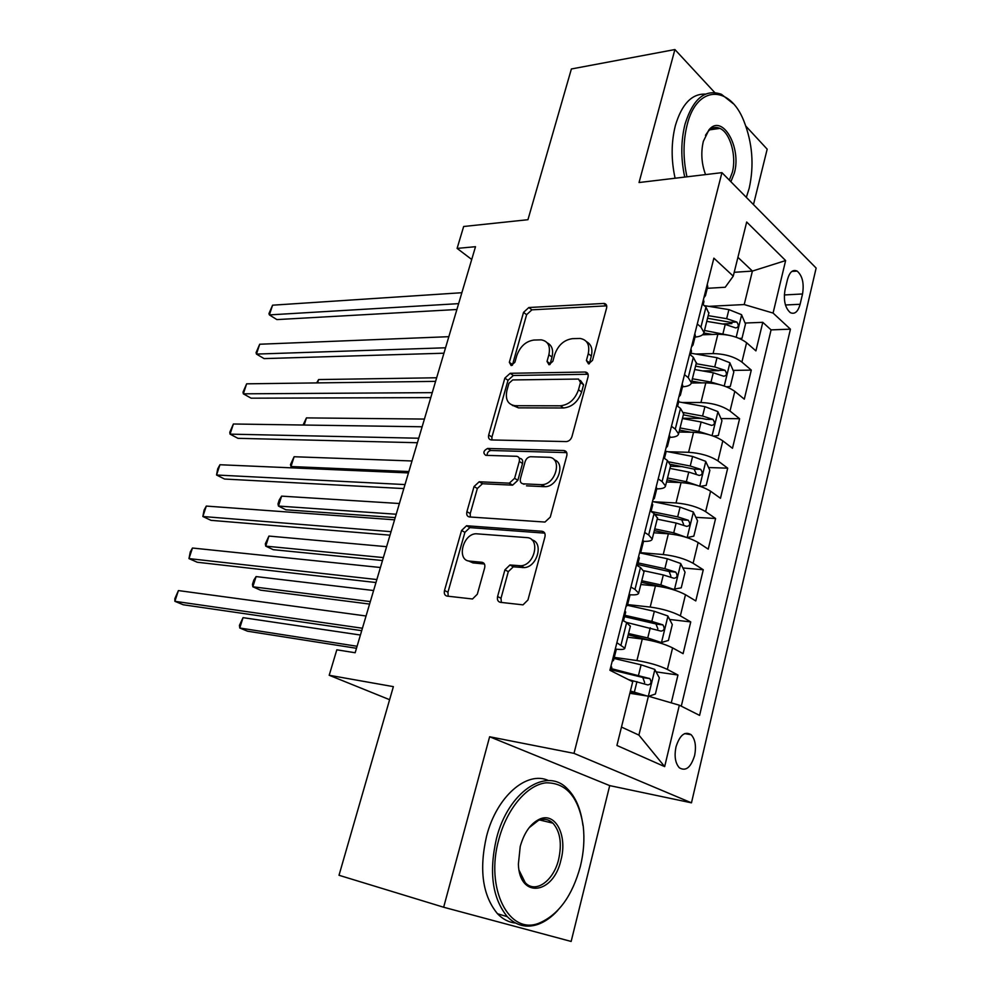 <?xml version="1.0" encoding="UTF-8"?>
<svg xmlns="http://www.w3.org/2000/svg" width="991" height="991" viewBox="0 0 991 991"><rect width="100%" height="100%" fill="white"/><g stroke="black" fill="none" stroke-linecap="round" stroke-linejoin="round"><path stroke-width="1.49" d="M588.518 363.908L592.494 360.365L606.591 308.052C607.111 305.414 606.294 303.878 604.151 303.432L528.835 307.52L523.533 312.388L509.349 362.322L511.183 365.58L514.924 362.186L516.769 355.658C520.126 346.454 525.837 341.238 533.926 340.049L541.21 339.851C548.085 341.115 550.637 346.082 548.878 354.778L547.032 361.43L549.002 364.762L552.854 361.294L554.7 354.617C558.082 345.215 563.978 339.888 572.414 338.662L580.094 338.451C587.254 339.764 589.967 344.856 588.258 353.7L586.412 360.501L588.518 363.908M694.604 755.563C696.413 746.248 695.261 739.298 691.148 734.727C684.855 730.937 679.801 735 675.986 746.904C674.153 756.207 675.267 763.157 679.331 767.765C685.747 771.63 690.838 767.567 694.604 755.563M497.593 596.52C496.962 599.766 497.891 601.698 500.381 602.33L523.013 604.857L527.955 599.964L544.951 536.862C545.545 533.641 544.567 531.771 542.003 531.263L466.526 525.75L461.558 530.495L444.513 590.487C443.869 593.634 444.699 595.504 447.028 596.099L472.521 598.985L477.315 594.216L484.661 567.855C485.28 564.684 484.388 562.826 481.985 562.281L469.635 561.117C456.393 560.51 462.686 533.976 476.039 533.765L526.716 537.605C540.628 537.865 535.066 565.155 520.87 565.774L509.944 564.981L504.927 569.837L497.593 596.52L501 598.279L501.359 602.441M714.722 92.535L674.908 49.55L571.386 68.974L527.943 219.705L463.664 226.493L457.099 248.394L475.507 246.697L355.162 652.747L336.816 649.811L329.198 675.267L389.612 699.696M443.658 907.236L571.15 941.45L609.713 785.615L489.628 736.759L443.658 907.236L339.009 875.276L393.377 686.639L329.198 675.267M489.628 736.759L574 753.358L721.931 172.645L816.138 268.065L691.47 802.834L574 753.358M674.908 49.55L639.046 182.53L721.931 172.645M566.233 441.577L566.319 441.577C569.007 441.28 570.89 439.608 571.968 436.56L588.035 376.939C588.58 374.053 587.663 372.405 585.285 372.021L510.179 373.297L504.853 378.128L488.699 434.987C488.105 437.935 488.959 439.583 491.301 439.942L566.233 441.577M566.79 455.773L550.278 517.104L544.976 522.059L469.461 516.955C467.133 516.484 466.278 514.725 466.91 511.678L474.045 486.544L479.186 481.775L509.337 483.162L514.614 478.306L519.284 461.434C519.879 458.387 518.962 456.665 516.546 456.294L485.726 455.34C482.803 452.998 483.422 450.707 487.597 448.465L563.817 450.521C566.381 450.905 567.372 452.652 566.79 455.773M753.47 204.592L767.183 149.17L745.901 126.191M671.266 702.854L677.955 675.02L656.092 671.861M614.284 657.392L636.928 660.551C648.907 662.508 659.052 665.469 667.364 669.42L672.592 647.879L683.096 653.664L690.739 621.914L669.656 619.474M627.588 604.584L650.195 607.062C662.137 608.722 672.195 611.645 680.359 615.857L685.487 594.711L695.781 600.93L703.276 569.751L682.91 567.967M640.198 550.265L640.979 551.467L639.616 552.582L663.227 554.539C675.131 555.901 685.091 558.813 693.105 563.272L698.147 542.511L708.231 549.15L715.601 518.516L695.88 517.327M655.955 514.924L659.994 515.171M653.453 501.756L676.023 502.957C687.89 504.035 697.751 506.921 705.629 511.629L710.584 491.226L720.469 498.275L727.704 468.173L708.553 467.529M670.461 466.241L682.601 466.65M668.157 451.76L688.596 452.292C700.414 453.085 710.2 455.959 717.942 460.902L722.798 440.859L732.485 448.279L739.596 418.71L720.977 418.561M682.489 418.239L702.805 418.413M682.204 402.507L700.947 402.507C712.727 403.04 722.414 405.889 730.02 411.054L734.802 391.358L744.303 399.162L751.289 370.101L741.9 362.074C734.43 356.698 724.817 353.861 713.074 353.589L695.707 354.035M702.607 370.919L718.958 370.634M733.154 370.399L751.289 370.101M672.592 647.879C664.342 643.816 654.233 640.88 642.267 639.034L627.613 637.163M685.487 594.711C677.386 590.401 667.364 587.477 655.435 585.941L640.818 584.504M698.147 542.511C690.182 537.94 680.26 535.041 668.38 533.802L653.787 532.774M710.584 491.226C702.755 486.42 692.92 483.546 681.077 482.58L666.522 481.96M722.798 440.859C715.118 435.817 705.369 432.956 693.564 432.274L679.033 432.039M734.802 391.358C727.245 386.106 717.583 383.269 705.815 382.836L691.334 382.984M787.523 279.363L785.045 289.793C783.336 300.372 785.095 307.99 790.31 312.636C794.708 314.618 797.978 311.831 800.121 304.274L802.537 293.968C804.221 283.352 802.425 275.721 797.136 271.088C792.862 269.205 789.654 271.968 787.523 279.363M621.481 727.072L638.898 735.099L648.411 696.202L679.343 705.208L699.596 715.391L790.434 329.161L773.079 313.069L744.216 304.559L708.776 306.343M679.343 705.208L664.664 766.613L616.922 745.467L632.716 681.746L609.923 670.275L713.879 258.156L733.253 276.142L746.681 222.009L785.628 260.571L773.079 313.069M681.288 706.187L771.085 329.879L762.785 322.323L755.91 350.888L746.595 342.725C739.175 337.262 729.599 334.438 717.868 334.264L702.545 334.809M695.013 337.101C700.414 336.606 703.399 335.082 703.969 332.53L700.947 327.08L697.28 323.958M708.8 313.255L705.964 307.111L702.334 303.927M616.885 642.701L624.85 648.201C624.578 649.501 621.468 649.799 615.547 649.093M630.338 626.324L626.646 622.571L622.534 620.304M630.92 587.044L634.983 589.422L638.662 593.114C638.353 594.612 635.429 595.157 629.892 594.749M644.026 571.708L640.483 567.521L636.457 565.081M644.695 532.452L648.671 534.979L652.202 539.054C651.855 540.764 648.956 541.532 643.531 541.334L643.481 541.557M657.454 518.107L654.072 513.499L650.133 510.898M658.21 478.876L662.099 481.564L665.506 485.999C665.097 487.931 662.174 488.897 656.748 488.885M670.647 465.485L667.401 460.468L663.536 457.718M671.477 426.279L675.28 429.115L678.562 433.909C678.092 436.052 675.156 437.204 669.73 437.378M683.592 413.817L680.495 408.416L676.704 405.517M684.496 374.648L688.225 377.633L691.384 382.761C690.863 385.115 687.903 386.453 682.489 386.787M696.314 363.09L693.341 357.305L689.637 354.258M730.02 411.054L739.596 418.71M717.942 460.902L727.704 468.173M705.629 511.629L715.601 518.516M693.105 563.272L703.276 569.751M680.359 615.857L690.739 621.914M667.364 669.42L677.955 675.02M648.411 696.202L629.855 693.279M744.216 304.559L752.404 271.076L737.923 257.326M734.207 272.302L752.404 271.076L785.628 260.571M707.301 288.319L725.214 287.254L733.253 276.142M609.713 785.615L691.47 802.834M457.099 248.394L471.716 259.481M722.451 323.97L731.878 323.586M745.083 323.041L762.785 322.323M771.085 329.879L790.434 329.161M512.582 405.592L513.858 405.592M664.664 766.613L638.898 735.099M589.36 363.759L591.33 356.017C592.891 349.043 591.268 344.249 586.461 341.635M547.205 342.824C551.999 345.289 553.597 350.034 551.987 357.045L550.005 364.552M606.703 305.835L531.894 309.836L526.617 314.692L512.347 365.295M585.024 372.021L588.072 374.264L513.338 375.49L508.011 380.309L491.932 437.031L491.895 439.954M580.466 382.514L578.533 379.058L512.681 379.937L508.928 383.319L506.958 390.281C505.076 399.472 507.826 404.613 515.221 405.715L560.398 405.802C568.97 404.836 575.015 399.497 578.509 389.76L580.466 382.514L583.575 384.768L580.429 380.433M512.124 405.133L518.404 407.858L515.469 405.728M583.575 384.768L581.618 392.002C578.149 401.714 572.117 407.041 563.545 407.982L518.652 407.858M519.086 457.904L519.779 458.338C522.195 458.722 523.112 460.431 522.53 463.478L517.872 480.313L512.607 485.156L482.468 483.732L477.34 488.489L470.23 513.573L470.316 517.017M566.741 452.627L490.842 450.496C488.427 451.016 487.151 452.639 487.027 455.377M540.937 484.661L541.718 484.661C556.186 484.847 562.888 456.962 548.395 457.285L530.544 456.727C527.98 457.037 526.171 458.672 525.119 461.633L520.436 478.566C519.841 481.638 520.77 483.397 523.223 483.831L540.937 484.661L544.963 486.68C557.76 486.99 565.935 463.032 554.204 459.824M523.979 484.289L523.223 483.831M544.183 486.68L526.481 485.825M531.87 539.847C543.935 542.585 537.246 567.137 524.227 567.608L513.301 566.815L508.296 571.646L501 598.279M468.508 560.931L473.017 562.913L469.635 561.117M484.438 564.003L473.017 562.913M544.74 533.146L469.87 527.608L464.915 532.34L447.944 592.209L448.205 596.235M739.298 338.414L742.011 338.303L745.492 324.007L741.528 314.667L728.905 309.613L704.229 305.6M730.268 335.553L704.49 330.461M712.504 334.45L703.858 333.001M706.769 321.369L725.239 324.429L735.706 327.922C738.667 327.352 739.038 325.395 736.821 322.038L726.663 318.681L708.206 315.646M707.549 318.247L730.268 322.298L736.821 322.038M606.331 304.819L605.712 304.683M707.289 284.281L707.685 286.783M458.635 303.642L269.379 314.903L272.587 305.191L461.868 292.717M703.474 299.406L703.87 301.921M703.907 297.684L705.456 295.665L704.911 293.72M456.888 309.502L276.91 319.598L269.379 314.903L268.945 313.627L272.587 305.191M746.334 197.37L749.196 188.278C754.262 165.336 752.491 142.902 743.857 120.964C729.673 84.755 696.871 84.892 687.172 124.742C683.059 141.292 682.985 158.647 686.961 176.807M684.731 177.079C680.743 158.585 680.842 140.933 685.041 124.11C693.043 98.592 705.171 88.657 721.411 94.281L733.303 103.721M705.58 174.589L705.171 173.536C701.442 162.834 700.835 152.094 703.35 141.317L708.986 129.809C722.414 113.284 741.801 147.473 734.343 173.066L730.9 181.725M729.339 180.139L732.299 172.459C736.759 156.244 730.231 132.658 719.9 128.396C715.651 126.538 711.736 127.529 708.169 131.357L705.468 135.309M675.094 178.231C671.08 159.836 671.18 142.27 675.379 125.535C681.796 104.067 691.829 93.588 705.456 94.108M714.833 127.529L716.233 128.917M580.367 866.407C583.736 852.619 584.69 839.266 583.241 826.321C578.694 797.173 566.295 782.667 546.041 782.816C527.237 784.86 506.983 808.433 498.845 839.389C484.847 888.37 509.002 935.69 539.191 923.104C558.552 914.804 572.278 895.914 580.367 866.407M557.747 910.419C551.491 917.27 544.839 921.927 537.816 924.417C526.308 928.22 516.138 925.631 507.305 916.675C492.403 898.428 488.774 872.439 496.429 838.696C508.086 791.722 546.252 766.749 567.087 788.489C575.622 796.826 580.899 809.127 582.919 825.367M560.956 859.977C553.535 894.477 519.433 899.184 518.38 864.164L520.225 846.475C524.239 832.502 530.693 823.397 539.575 819.148C555.517 811.679 567.67 835.624 560.956 859.977M519.16 870.457L525.218 882.647C535.499 894.018 553.684 880.838 558.651 859.308C562.083 843.477 560.175 831.424 552.916 823.162C548.692 819.21 543.824 818.331 538.299 820.511L529.12 827.708M515.568 923.067C508.817 922.361 502.796 919.252 497.494 913.739C482.567 895.567 478.926 869.714 486.569 836.169C496.714 796.145 527.138 770.329 548.605 780.611M549.101 820.486L550.191 822.518M726.44 386.8L730.28 386.478L733.823 371.935L729.785 362.706L717.013 357.701L690.95 353.217M719.726 384.669L710.993 382.068L692.387 378.773M701.678 382.885L691.792 381.126M694.703 369.532L713.285 372.789L723.752 376.233C726.849 375.7 727.258 373.718 724.991 370.287L714.734 366.943L696.153 363.709M695.558 366.125L718.425 370.399L724.991 370.287M436.659 377.769L318.606 379.565L317.541 382.91M316.649 382.922L318.606 379.565M713.446 436.127L718.339 435.483L721.943 420.692L717.818 411.575L704.911 406.644L678.686 401.875M709.011 434.702L698.791 431.444L680.061 427.939M690.913 432.225L679.516 430.094M682.415 418.524L701.12 421.993L711.588 425.387C714.808 424.879 715.267 422.884 712.95 419.391L702.594 416.047L683.703 412.566M683.344 414.82L706.372 419.329L712.95 419.391M424.421 419.069L306.442 417.892L304.175 425.04M303.06 425.015L306.442 417.892M700.315 486.383L706.199 485.367L709.866 470.316L705.654 461.323L692.61 456.455L665.531 451.252M698.098 485.664L686.367 481.688L667.513 477.972M680.334 482.555L667.03 479.917M669.916 468.396L688.745 472.075L699.212 475.42C702.557 474.949 703.053 472.93 700.699 469.362L690.244 466.018L669.173 461.93M670.721 464.345L694.109 469.127L696.116 473.5M412.008 460.976L294.116 456.74L291.007 466.538L408.874 471.555M293.633 467.938L291.007 466.538L290.474 464.618L294.116 456.74M687.036 537.593L693.836 536.143L697.565 520.82L693.266 511.951L680.074 507.144L652.487 501.557M686.924 537.556L673.719 532.836L654.754 528.897M670.337 533.963L654.32 530.631M399.398 503.515L281.605 496.132L278.459 506.067L285.854 509.783L395.223 517.612M657.194 519.148L676.147 523.05L686.713 526.382C690.07 525.874 690.603 523.843 688.311 520.263L677.671 516.881L651.062 511.443M655.001 514.143L681.746 519.854L683.604 524.35M281.605 496.132L279.239 499.997L277.988 503.948L278.459 506.067L396.214 514.242M694.852 333.571L695.31 335.924M445.554 347.791L256.458 354.084L259.704 344.236L448.836 336.68M690.975 348.968L691.421 351.334M691.507 346.838L693.019 344.992L692.449 343.097M443.943 353.205L264.101 358.606L256.458 354.084L256.074 352.623L259.704 344.236M682.192 383.752L682.7 385.945M432.249 392.647L243.34 393.823L246.635 383.827L435.594 381.362M678.24 399.435L678.748 401.628M678.885 396.883L680.359 395.223L679.752 393.452M430.775 397.614L251.107 398.184L243.34 393.823L243.018 392.163L246.635 383.827M669.309 434.851L669.866 436.87M418.747 438.233L230.048 434.132L233.381 423.999L422.141 426.774M665.283 450.818L665.841 452.85M666.026 447.845L667.476 446.346L666.819 444.736M417.409 442.729L237.927 438.319L230.048 434.132L229.776 432.274L233.381 423.999M656.178 486.891L656.785 488.736M405.009 484.574L216.546 475.011L219.94 464.742L408.465 472.918M652.078 503.143L652.685 505.001M652.945 499.737L654.345 498.423L653.651 496.949M403.82 488.575L224.561 479.037L216.546 475.011L217.698 468.867L219.94 464.742M672.406 589.422L681.251 587.824L685.041 572.216L680.656 563.483L667.315 558.763L639.542 552.842M663.846 587.254L641.375 582.262M674.264 589.608L660.848 584.913L641.759 580.738M386.601 546.685L268.933 536.069L265.737 546.14L273.256 549.683L382.501 560.522M644.026 570.779L663.313 574.953L673.991 578.286C677.348 577.741 677.931 575.684 675.726 572.104L664.862 568.673L638.093 562.913M637.696 564.498L669.185 571.51L670.857 576.13M268.933 536.069L265.315 543.836L265.737 546.14L383.368 557.586M642.812 539.897L643.543 541.321L640.979 551.467M391.049 531.672L202.858 516.509L206.301 506.079L394.567 519.817M638.638 556.459L639.294 558.131M390.008 535.165L210.996 520.337L202.858 516.509L204.084 510.092L206.301 506.079M656.339 641.92L661.319 642.552L668.43 640.434L672.294 624.553L667.823 615.956L654.333 611.311L627.414 605.278M654.704 641.487L628.207 634.822M661.319 642.552L647.742 637.944L628.529 633.534M373.607 590.525L256.087 576.576L252.841 586.783L260.472 590.153L369.593 604.076M626.188 622.323L661.034 631.118C664.391 630.549 665.011 628.467 662.905 624.875L651.83 621.407L624.887 615.312M624.553 616.662L655.968 623.946L657.875 628.851M256.087 576.576L253.77 580.218L252.482 584.281L252.841 586.783L370.324 601.587M629.198 593.894L629.917 595.368M376.865 579.549L188.971 558.602L192.465 548.023L380.433 567.509M625.011 610.877L625.655 612.252M626.039 606.405L627.365 605.501L626.56 604.337M375.973 582.535L197.234 562.244L188.971 558.602L190.284 551.913L192.465 548.023M648.684 696.289L655.385 694.022L659.325 677.844L654.741 669.396L641.103 664.825L614.011 658.458M640.954 695.025L630.165 692.052M647.073 695.992L630.425 691M360.414 635.033L243.043 617.653L239.76 628.009L247.502 631.193L356.487 648.3M628.418 679.578L647.841 684.93C651.198 684.323 651.867 682.217 649.836 678.624L611.435 668.665M611.162 669.792L642.787 677.435L644.645 682.551M243.043 617.653L239.45 625.309L239.76 628.009L357.082 646.268M615.312 648.907L616.092 650.195M362.433 628.244L174.874 601.314L178.417 590.574L366.063 615.993M611.013 666.15L611.757 667.401M612.203 661.257L613.479 660.563L612.636 659.548M361.703 630.672L183.273 604.77L174.874 601.314L174.862 598.626L178.417 590.574M636.928 660.551L642.267 639.034M650.195 607.062L655.435 585.941M663.227 554.539L668.38 533.802M676.023 502.957L681.077 482.58M688.596 452.292L693.564 432.274M700.947 402.507L705.815 382.836M713.074 353.589L717.868 334.264M700.947 327.08L705.964 307.111M621.035 644.893L626.646 622.571M634.983 589.422L640.483 567.521M648.671 534.979L654.072 513.499M662.099 481.564L667.401 460.468M675.28 429.115L680.495 408.416M688.225 377.633L693.341 357.305M741.9 362.074L746.595 342.725M784.327 294.959L802.537 293.968M785.442 304.993L800.121 304.274M591.33 356.017L588.258 353.7M550.154 363.685L547.032 361.43M551.987 357.045L548.878 354.778M512.483 364.527L509.349 362.322M526.617 314.692L523.533 312.388M531.894 309.836L528.835 307.52M606.566 305.835L603.556 303.419M589.496 362.805L586.412 360.501M491.932 437.031L488.699 434.987M508.011 380.309L504.853 378.128M513.338 375.49L510.179 373.297M563.545 407.982L560.398 405.802M581.618 392.002L578.509 389.76M470.23 513.573L466.91 511.678M477.34 488.489L474.045 486.544M482.716 483.732L479.433 481.775M512.335 485.156L509.064 483.162M517.872 480.313L514.614 478.306M522.53 463.478L519.284 461.434M490.917 450.496L487.671 448.465M566.641 452.379L563.817 450.521M508.296 571.646L504.927 569.837M513.97 566.815L510.613 564.981M522.393 567.62L519.049 565.774M484.029 563.384L481.985 562.281M447.944 592.209L444.513 590.487M464.915 532.34L461.558 530.495M470.316 527.621L466.972 525.75M544.493 532.712L542.003 531.263M736.177 337.225L741.64 314.903M726.663 318.681L728.905 309.613M722.984 333.546L725.239 324.429M724.235 386.007L729.884 362.929M714.734 366.943L717.013 357.701M710.993 382.068L713.285 372.789M712.095 435.656L717.93 411.81M702.594 416.047L704.911 406.644M698.791 431.444L701.12 421.993M699.733 486.185L705.765 461.546M690.244 466.018L692.61 456.455M686.367 481.688L688.745 472.075M694.109 469.127L700.699 469.362M687.159 537.568L693.378 512.174M677.671 516.881L680.074 507.144M673.719 532.836L676.147 523.05M681.622 519.817L688.225 520.225M674.45 589.558L680.767 563.706M664.862 568.673L667.315 558.763M660.848 584.913L663.313 574.953M668.9 571.411L675.528 572.005M661.493 642.502L667.934 616.179M651.83 621.407L654.333 611.311M647.742 637.944L650.257 627.798M655.968 623.946L662.595 624.726M648.362 696.202L654.865 669.606M638.563 675.106L641.103 664.825M634.401 691.953L636.953 681.622M642.787 677.435L649.439 678.426M684.67 733.6L691.148 734.727M703.969 332.53L708.949 312.685M691.384 382.761L696.45 362.557M678.562 433.909L683.716 413.334M665.506 485.999L670.758 465.052M652.202 539.054L657.553 517.723M638.662 593.114L644.113 571.373M624.85 648.201L630.412 626.039M791.859 271.435L797.136 271.088M606.591 305.389L604.151 303.432M587.985 374.016L585.285 372.021M518.404 407.858L515.221 405.715M482.468 483.732L479.186 481.775M512.607 485.156L509.337 483.162M490.842 450.496L487.597 448.465M544.963 486.68L541.718 484.661M513.301 566.815L509.944 564.981M524.227 567.608L520.87 565.774M469.87 527.608L466.526 525.75M703.176 304.683L703.969 301.537M705.456 295.665L707.785 286.387M719.9 128.396L709.742 129.833M708.169 131.357L708.986 129.809M497.494 913.739L507.305 916.675M552.916 823.162L539.674 820.003M538.299 820.511L539.575 819.148M539.191 923.104L537.816 924.417M681.746 519.854L688.311 520.263M690.504 354.976L691.507 350.975M693.019 344.992L695.397 335.553M677.596 406.199L678.823 401.305M680.359 395.223L682.787 385.61M664.441 458.362L665.915 452.553M667.476 446.346L669.941 436.56M651.05 511.505L652.759 504.741M654.345 498.423L656.86 488.464M669.185 571.51L675.726 572.104M637.399 565.663L639.356 557.896M656.389 624.107L662.905 624.887M623.5 620.837L625.705 612.054M627.365 605.501L629.966 595.157M643.345 677.671L649.836 678.624M610.914 670.771L611.806 667.24M613.479 660.563L616.142 650.022"/></g></svg>

